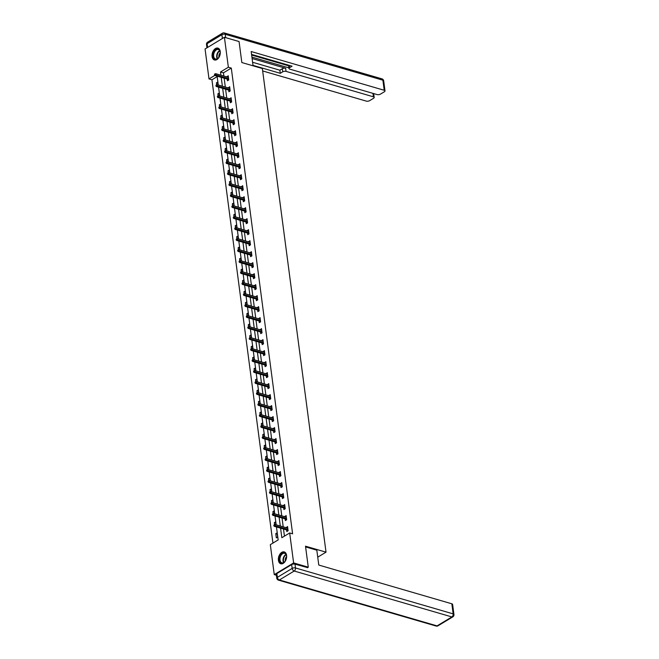 <?xml version="1.0" encoding="UTF-8"?>
<svg xmlns="http://www.w3.org/2000/svg" width="659" height="659" viewBox="0 0 659 659"><rect width="100%" height="100%" fill="white"/><g stroke="black" fill="none" stroke-linecap="round" stroke-linejoin="round"><path stroke-width="0.99" d="M220.254 51.583A6.17 3.921 106.2 0 1 218.714 57.77A6.17 3.921 106.2 0 1 214.455 59.969A6.17 3.921 106.2 0 1 212.099 56.517A6.17 3.921 106.2 0 1 213.64 50.323A6.17 3.921 106.2 0 1 217.898 48.123A6.17 3.921 106.2 0 1 220.254 51.583M286.583 555.38A6.17 3.921 106.2 0 1 285.042 561.567A6.17 3.921 106.2 0 1 280.775 563.766A6.17 3.921 106.2 0 1 278.419 560.315A6.17 3.921 106.2 0 1 279.968 554.12A6.17 3.921 106.2 0 1 284.227 551.921A6.17 3.921 106.2 0 1 286.583 555.38M276.376 575.233L274.259 574.623L270.322 544.663L278.164 539.919L276.459 526.945M217.173 76.617L211.934 79.78L272.925 543.09M211.934 79.78L209.002 78.923L205.056 48.972L224.414 37.275L228.36 67.226L220.51 71.971L220.938 75.2M224.414 37.275L239.069 41.542L241.837 62.547L262.348 68.52L326.024 552.16L317.745 557.16M277.645 537.077L277.085 532.851L275.783 533.642L276.335 537.868L277.645 537.077M276.022 524.753L275.643 521.854L274.333 522.645L274.589 524.605M275.322 526.615L274.836 526.475M274.572 513.765L274.193 510.857L272.884 511.648L273.139 513.608M273.872 515.618L273.386 515.478M273.131 502.768L272.744 499.868L271.434 500.659L271.697 502.611M272.422 504.621L271.945 504.481M271.681 491.771L271.294 488.871L269.992 489.662L270.248 491.614M270.973 493.632L270.495 493.492M270.231 480.773L269.852 477.874L268.543 478.665L268.798 480.625M269.531 482.635L269.045 482.495M268.781 469.785L268.402 466.877L267.093 467.668L267.356 469.628M268.081 471.638L267.595 471.498M267.34 458.788L266.953 455.888L265.651 456.679L265.906 458.631M266.631 460.641L266.154 460.501M265.89 447.791L265.511 444.891L264.201 445.682L264.457 447.634M265.19 449.652L264.704 449.512M264.44 436.793L264.061 433.894L262.752 434.685L263.007 436.645M263.74 438.655L263.254 438.515M262.99 425.805L262.611 422.897L261.302 423.688L261.565 425.648M262.29 427.658L261.812 427.518M261.549 414.808L261.162 411.908L259.86 412.699L260.116 414.651M260.84 416.661L260.363 416.521M260.099 403.81L259.72 400.911L258.41 401.702L258.666 403.654M259.399 405.672L258.913 405.532M258.649 392.813L258.27 389.914L256.961 390.705L257.216 392.665M257.949 394.675L257.463 394.535M257.208 381.825L256.821 378.917L255.511 379.708L255.774 381.668M256.499 383.678L256.022 383.538M255.758 370.828L255.379 367.928L254.069 368.719L254.325 370.671M255.058 372.681L254.572 372.541M254.308 359.83L253.929 356.931L252.619 357.722L252.875 359.674M253.608 361.692L253.122 361.552M252.858 348.833L252.479 345.934L251.17 346.725L251.433 348.685M252.158 350.695L251.672 350.555M251.417 337.845L251.03 334.937L249.728 335.728L249.983 337.688M250.708 339.698L250.231 339.558M249.967 326.848L249.588 323.948L248.278 324.739L248.534 326.691M249.267 328.701L248.781 328.561M248.517 315.85L248.138 312.951L246.828 313.742L247.084 315.694M247.817 317.712L247.331 317.572M247.076 304.853L246.688 301.954L245.379 302.745L245.642 304.705M246.367 306.715L245.889 306.575M245.626 293.865L245.239 290.957L243.937 291.748L244.192 293.708M244.917 295.718L244.44 295.578M244.176 282.868L243.797 279.968L242.487 280.759L242.743 282.711M243.476 284.721L242.99 284.581M242.726 271.87L242.347 268.971L241.037 269.762L241.293 271.714M242.026 273.732L241.54 273.592M241.285 260.873L240.897 257.974L239.588 258.765L239.851 260.725M240.576 262.735L240.098 262.595M239.835 249.876L239.456 246.977L238.146 247.768L238.401 249.728M239.135 251.738L238.649 251.598M238.385 238.887L238.006 235.988L236.696 236.779L236.952 238.731M237.685 240.741L237.199 240.601M236.935 227.89L236.556 224.991L235.247 225.782L235.51 227.734M236.235 229.752L235.757 229.612M235.494 216.893L235.106 213.994L233.805 214.785L234.06 216.745M234.785 218.755L234.307 218.615M234.044 205.896L233.665 202.997L232.355 203.788L232.611 205.748M233.344 207.758L232.858 207.618M232.594 194.907L232.215 192.008L230.905 192.799L231.161 194.751M231.894 196.761L231.408 196.621M231.152 183.91L230.765 181.011L229.456 181.802L229.719 183.754M230.444 185.772L229.966 185.632M229.703 172.913L229.316 170.014L228.014 170.805L228.269 172.765M228.994 174.775L228.516 174.635M228.253 161.916L227.874 159.017L226.564 159.808L226.82 161.768M227.553 163.778L227.067 163.638M226.803 150.927L226.424 148.028L225.114 148.819L225.378 150.771M226.103 152.781L225.617 152.641M225.362 139.93L224.974 137.031L223.673 137.822L223.928 139.774M224.653 141.792L224.175 141.652M223.912 128.933L223.533 126.034L222.223 126.825L222.478 128.785M223.212 130.795L222.726 130.655M222.462 117.936L222.083 115.037L220.773 115.827L221.029 117.788M221.762 119.798L221.276 119.658M221.02 106.947L220.633 104.048L219.323 104.839L219.587 106.791M220.312 108.801L219.834 108.661M219.571 95.95L219.183 93.051L217.882 93.842L218.137 95.794M218.862 97.812L218.384 97.672M218.121 84.953L217.742 82.054L216.432 82.845L216.687 84.805M217.421 86.815L216.935 86.675M280.569 528.147L281.83 537.711L289.68 532.966L292.604 533.823L231.293 68.083L223.442 72.828L223.871 76.057M224.151 78.199L225.32 87.054M225.6 89.196L226.762 98.043M227.05 100.193L228.212 109.04M228.492 111.19L229.662 120.037M229.942 122.179L231.103 131.034M231.391 133.176L232.553 142.023M232.833 144.173L234.003 153.02M234.283 155.17L235.452 164.017M235.733 166.159L236.894 175.014M237.182 177.156L238.344 186.003M238.624 188.153L239.794 197M240.074 199.15L241.235 207.997M241.523 210.139L242.685 218.994M242.965 221.136L244.135 229.983M244.415 232.133L245.585 240.98M245.865 243.13L247.026 251.977M247.314 254.119L248.476 262.974M248.756 265.116L249.926 273.963M250.206 276.113L251.376 284.96M251.656 287.11L252.817 295.957M253.105 298.099L254.267 306.954M254.547 309.096L255.717 317.943M255.997 320.093L257.158 328.94M257.447 331.09L258.608 339.937M258.888 342.079L260.058 350.934M260.338 353.076L261.508 361.923M261.788 364.073L262.949 372.92M263.238 375.07L264.399 383.917M264.679 386.059L265.849 394.914M266.129 397.056L267.29 405.903M267.579 408.053L268.74 416.9M269.029 419.05L270.19 427.897M270.47 430.039L271.64 438.894M271.92 441.036L273.081 449.883M273.37 452.033L274.531 460.88M274.811 463.03L275.981 471.877M276.261 474.019L277.431 482.874M277.711 485.016L278.872 493.863M279.161 496.013L280.322 504.86M280.602 507.01L281.772 515.857M282.052 517.999L283.213 526.854M283.502 528.996L284.441 536.129M286.583 529.894L286.797 531.549L288.107 530.759L287.555 526.525L286.303 527.752M285.133 518.897L285.355 520.552L286.665 519.762L286.105 515.527L284.853 516.755M283.691 507.908L283.905 509.555L285.215 508.764L284.655 504.539L283.403 505.758M282.241 496.911L282.456 498.558L283.765 497.767L283.205 493.542L281.961 494.761M280.792 485.914L281.014 487.569L282.316 486.779L281.764 482.545L280.512 483.772M279.342 474.917L279.564 476.572L280.874 475.782L280.314 471.547L279.062 472.775M277.9 463.928L278.114 465.575L279.424 464.784L278.864 460.559L277.612 461.778M276.451 452.931L276.665 454.578L277.974 453.787L277.423 449.562L276.17 450.781M275.001 441.934L275.223 443.589L276.525 442.799L275.973 438.564L274.721 439.792M273.559 430.937L273.773 432.592L275.083 431.802L274.523 427.567L273.271 428.795M272.109 419.948L272.324 421.595L273.633 420.804L273.073 416.579L271.829 417.798M270.66 408.951L270.874 410.598L272.183 409.807L271.632 405.582L270.379 406.801M269.21 397.954L269.432 399.601L270.742 398.819L270.182 394.584L268.93 395.812M267.768 386.957L267.982 388.612L269.292 387.822L268.732 383.587L267.48 384.815M266.318 375.968L266.533 377.615L267.842 376.824L267.29 372.599L266.038 373.818M264.869 364.971L265.091 366.618L266.393 365.827L265.841 361.602L264.589 362.821M263.419 353.974L263.641 355.621L264.951 354.839L264.391 350.604L263.139 351.832M261.977 342.977L262.191 344.632L263.501 343.841L262.941 339.607L261.689 340.835M260.527 331.988L260.742 333.635L262.051 332.844L261.499 328.619L260.247 329.838M259.078 320.991L259.3 322.638L260.602 321.847L260.05 317.622L258.798 318.841M257.636 309.994L257.85 311.641L259.16 310.859L258.6 306.624L257.348 307.852M256.186 298.997L256.4 300.652L257.71 299.861L257.15 295.627L255.906 296.855M254.736 288.008L254.959 289.655L256.26 288.864L255.708 284.639L254.456 285.858M253.287 277.011L253.509 278.658L254.819 277.867L254.259 273.642L253.007 274.861M251.845 266.014L252.059 267.661L253.369 266.87L252.809 262.644L251.557 263.872M250.395 255.017L250.609 256.672L251.919 255.881L251.367 251.647L250.115 252.875M248.945 244.028L249.168 245.675L250.469 244.884L249.918 240.659L248.665 241.878M247.504 233.031L247.718 234.678L249.028 233.887L248.468 229.662L247.216 230.881M246.054 222.034L246.268 223.681L247.578 222.89L247.018 218.664L245.774 219.892M244.604 211.037L244.818 212.692L246.128 211.901L245.576 207.667L244.324 208.895M243.155 200.048L243.377 201.695L244.687 200.904L244.127 196.679L242.874 197.898M241.713 189.051L241.927 190.698L243.237 189.907L242.677 185.681L241.425 186.901M240.263 178.054L240.477 179.701L241.787 178.91L241.227 174.684L239.983 175.912M238.813 167.056L239.036 168.712L240.337 167.921L239.785 163.687L238.533 164.915M237.364 156.068L237.586 157.715L238.896 156.924L238.336 152.699L237.083 153.918M235.922 145.071L236.136 146.718L237.446 145.927L236.886 141.701L235.634 142.921M234.472 134.074L234.686 135.721L235.996 134.93L235.444 130.704L234.192 131.932M233.022 123.076L233.245 124.732L234.546 123.941L233.994 119.707L232.742 120.935M231.581 112.088L231.795 113.735L233.105 112.944L232.545 108.719L231.293 109.938M230.131 101.091L230.345 102.738L231.655 101.947L231.095 97.721L229.851 98.941M228.681 90.094L228.904 91.741L230.205 90.95L229.653 86.724L228.401 87.952M227.231 79.096L227.454 80.752L228.764 79.961L228.203 75.727L226.951 76.955M326.024 552.16L305.504 546.187L308.272 567.185L307.341 567.753M308.272 567.185L293.617 562.918L274.259 574.623M231.293 68.083L228.36 67.226M289.68 532.966L293.617 562.918M221.218 77.35L222.388 86.197M222.668 88.339L223.829 97.194M224.118 99.336L225.279 108.183M225.559 110.333L226.729 119.18M227.009 121.33L228.179 130.177M228.459 132.319L229.62 141.174M229.909 143.316L231.07 152.163M231.35 154.313L232.52 163.16M232.8 165.31L233.97 174.157M234.25 176.299L235.411 185.154M235.7 187.296L236.861 196.143M237.141 198.293L238.311 207.14M238.591 209.29L239.752 218.137M240.041 220.279L241.202 229.134M241.482 231.276L242.652 240.123M242.932 242.273L244.102 251.12M244.382 253.27L245.543 262.117M245.832 264.259L246.993 273.114M247.273 275.256L248.443 284.111M248.723 286.253L249.885 295.1M250.173 297.25L251.334 306.097M251.623 308.239L252.784 317.094M253.064 319.236L254.234 328.091M254.514 330.233L255.676 339.08M255.964 341.23L257.125 350.077M257.405 352.227L258.575 361.074M258.855 363.216L260.025 372.071M260.305 374.213L261.466 383.06M261.755 385.21L262.916 394.057M263.196 396.207L264.366 405.054M264.646 407.196L265.808 416.051M266.096 418.193L267.257 427.04M267.538 429.19L268.707 438.037M268.987 440.187L270.157 449.034M270.437 451.176L271.599 460.031M271.887 462.173L273.048 471.02M273.328 473.17L274.498 482.017M274.778 484.167L275.948 493.014M276.228 495.156L277.39 504.011M277.678 506.153L278.839 515M279.119 517.15L280.289 525.997M214.859 75.39L209.002 78.923M276.179 524.803L275.009 515.948M274.729 513.806L273.559 504.959M273.279 502.809L272.118 493.962M271.829 491.812L270.668 482.965M270.388 480.823L269.218 471.968M268.938 469.826L267.776 460.979M267.488 458.829L266.327 449.982M266.047 447.832L264.877 438.985M264.597 436.843L263.427 427.988M263.147 425.846L261.985 416.999M261.697 414.849L260.536 406.002M260.256 403.852L259.086 395.005M258.806 392.863L257.636 384.008M257.356 381.866L256.194 373.019M255.906 370.869L254.745 362.022M254.465 359.872L253.295 351.025M253.015 348.883L251.853 340.028M251.565 337.886L250.404 329.039M250.123 326.889L248.954 318.042M248.674 315.892L247.504 307.045M247.224 304.903L246.062 296.048M245.774 293.906L244.613 285.059M244.332 282.909L243.163 274.062M242.883 271.912L241.721 263.065M241.433 260.923L240.271 252.067M239.983 249.926L238.822 241.079M238.542 238.929L237.372 230.082M237.092 227.932L235.93 219.085M235.642 216.943L234.48 208.087M234.2 205.946L233.031 197.099M232.751 194.949L231.581 186.102M231.301 183.952L230.139 175.105M229.851 172.963L228.689 164.107M228.409 161.966L227.24 153.119M226.96 150.969L225.798 142.122M225.51 139.972L224.348 131.125M224.068 128.983L222.899 120.127M222.618 117.986L221.449 109.139M221.169 106.989L220.007 98.142M219.719 95.992L218.557 87.145M218.277 85.003L217.108 76.147M223.442 72.828L220.51 71.971M287.711 527.744L286.245 527.315M277.25 534.07L275.783 533.642M275.8 523.073L274.333 522.645M286.261 516.747L284.795 516.318M274.35 512.076L272.884 511.648M284.82 505.758L283.345 505.329M272.908 501.087L271.434 500.659M283.37 494.761L281.904 494.332M271.459 490.09L269.992 489.662M281.92 483.764L280.454 483.335M270.009 479.093L268.543 478.665M280.479 472.767L279.004 472.338M268.559 468.096L267.093 467.668M279.029 461.778L277.563 461.349M267.117 457.107L265.651 456.679M277.579 450.781L276.113 450.352M265.668 446.11L264.201 445.682M276.129 439.784L274.663 439.355M264.218 435.113L262.752 434.685M274.688 428.787L273.213 428.358M262.776 424.116L261.302 423.688M273.238 417.798L271.772 417.369M261.326 413.127L259.86 412.699M271.788 406.801L270.322 406.372M259.877 402.13L258.41 401.702M270.338 395.804L268.872 395.375M258.427 391.133L256.961 390.705M268.897 384.807L267.422 384.378M256.985 380.136L255.511 379.708M267.447 373.818L265.981 373.389M255.535 369.139L254.069 368.719M265.997 362.821L264.531 362.392M254.086 358.15L252.619 357.722M264.556 351.824L263.081 351.395M252.644 347.153L251.17 346.725M263.106 340.827L261.639 340.398M251.194 336.156L249.728 335.728M261.656 329.838L260.19 329.409M249.745 325.159L248.278 324.739M260.206 318.841L258.74 318.412M248.295 314.17L246.828 313.742M258.765 307.844L257.29 307.415M246.853 303.173L245.379 302.745M257.315 296.847L255.849 296.418M245.403 292.176L243.937 291.748M255.865 285.858L254.399 285.429M243.954 281.179L242.487 280.759M254.415 274.861L252.949 274.432M242.504 270.19L241.037 269.762M252.974 263.864L251.507 263.435M241.062 259.193L239.588 258.765M251.524 252.867L250.058 252.438M239.612 248.196L238.146 247.768M250.074 241.869L248.608 241.449M238.163 237.199L236.696 236.779M248.632 230.881L247.158 230.452M236.721 226.21L235.247 225.782M247.183 219.884L245.716 219.455M235.271 215.213L233.805 214.785M245.733 208.887L244.267 208.458M233.821 204.216L232.355 203.788M244.283 197.889L242.817 197.469M232.372 193.219L230.905 192.799M242.841 186.901L241.367 186.472M230.93 182.23L229.456 181.802M241.392 175.904L239.925 175.475M229.48 171.233L228.014 170.805M239.942 164.907L238.476 164.478M228.03 160.236L226.564 159.808M238.5 153.909L237.026 153.489M226.589 149.239L225.114 148.819M237.051 142.921L235.584 142.492M225.139 138.25L223.673 137.822M235.601 131.924L234.134 131.495M223.689 127.253L222.223 126.825M234.151 120.927L232.685 120.498M222.24 116.256L220.773 115.827M232.709 109.929L231.235 109.509M220.798 105.259L219.323 104.839M231.26 98.941L229.793 98.512M219.348 94.27L217.882 93.842M229.81 87.944L228.343 87.515M217.898 83.273L216.432 82.845M228.36 76.946L226.894 76.518M274.284 525.388L274.193 524.679L273.765 525.701L275.297 525.767L275.124 524.498L287.769 528.18M287.934 529.449L275.297 525.767L274.35 526.335L288.049 530.322M273.765 525.701L274.35 526.335M275.124 524.498L274.193 524.679M285.718 553.758A5.338 3.394 106.2 0 1 286.508 555.858A5.338 3.394 106.2 0 1 284.812 561.666A5.338 3.394 106.2 0 1 280.223 562.209A5.338 3.394 106.2 0 1 280.66 554.927A5.338 3.394 106.2 0 1 285.718 553.758M286.517 555.99A4.942 3.147 -73.8 0 0 285.808 554.153A4.942 3.147 -73.8 0 0 284.647 553.321A4.942 3.147 -73.8 0 0 280.619 556.171A4.942 3.147 -73.8 0 0 280.726 561.979A4.942 3.147 -73.8 0 0 281.879 562.811A4.942 3.147 -73.8 0 0 284.894 561.567M284.647 552.085A6.129 3.896 -73.8 0 0 279.68 555.661A6.129 3.896 -73.8 0 0 279.82 562.835A6.129 3.896 -73.8 0 0 281.22 563.857M286.558 556.633A3.517 2.241 -73.8 0 0 285.273 561.048M219.389 49.96A5.338 3.394 106.2 0 1 220.18 52.061A5.338 3.394 106.2 0 1 218.491 57.868A5.338 3.394 106.2 0 1 213.903 58.412A5.338 3.394 106.2 0 1 214.34 51.13A5.338 3.394 106.2 0 1 219.389 49.96M220.197 52.185A4.942 3.147 -73.8 0 0 219.48 50.356A4.942 3.147 -73.8 0 0 218.318 49.524A4.942 3.147 -73.8 0 0 214.299 52.374A4.942 3.147 -73.8 0 0 214.397 58.181A4.942 3.147 -73.8 0 0 215.559 59.013A4.942 3.147 -73.8 0 0 218.566 57.77M218.318 48.288A6.129 3.896 -73.8 0 0 213.351 51.855A6.129 3.896 -73.8 0 0 213.491 59.038A6.129 3.896 -73.8 0 0 214.892 60.06M220.23 52.835A3.517 2.241 -73.8 0 0 218.945 57.251M305.603 546.912L316.822 550.183L318.783 565.051L451.827 603.792A2.372 1.038 -7.5 0 1 452.618 604.435L453.944 614.509A2.372 1.038 172.5 0 0 453.161 613.875L451.827 603.792M291.665 564.59L276.862 573.544L277.357 577.35L292.168 568.396L291.665 564.59A2.372 1.038 -7.5 0 1 294.993 564.153L307.564 567.613M276.764 578.165A2.372 2.372 0 0 0 278.452 580.134A2.372 1.507 -73.8 0 0 279.4 579.969L437.057 625.885L451.868 616.939L294.202 571.024L279.4 579.969A2.372 1.507 58.9 0 1 277.357 577.35A2.372 1.038 172.5 0 0 276.764 578.165L276.261 574.36A2.372 1.038 -7.5 0 1 276.862 573.544M253.056 65.809L251.178 51.526L384.222 90.275L382.895 80.192L225.23 34.276L225.675 37.637M252.1 58.511L285.652 68.281L286.064 71.386L373.398 96.815L372.936 93.356M286.064 71.386A2.372 1.038 172.5 0 0 282.736 71.823L282.324 68.717A2.372 1.038 -7.5 0 1 285.652 68.281M252.998 65.365L280.273 73.306L282.736 71.823M262.669 70.941L366.28 101.115A2.372 1.038 172.5 0 0 369.608 100.679L373.579 98.273A2.372 1.038 172.5 0 0 374.18 97.458A2.372 1.038 172.5 0 0 373.398 96.815M289.285 65.389L289.589 67.679A2.372 1.038 172.5 0 0 288.996 68.503A2.372 1.038 172.5 0 0 289.779 69.137L377.105 94.575A2.372 1.038 172.5 0 0 380.432 94.138L384.411 91.733A2.372 1.038 172.5 0 0 385.004 90.909A2.372 1.038 172.5 0 0 384.222 90.275M289.589 67.679L292.052 66.197L251.557 54.4M251.911 57.102L288.914 67.877M288.642 65.826L251.639 55.051M288.996 68.503L288.584 65.398A2.372 1.038 -7.5 0 1 288.609 65.192M252.586 62.267L279.869 70.208L282.324 68.717M279.869 70.208L280.273 73.306M272.834 514.391L272.744 513.691L272.315 514.704L273.847 514.77L273.683 513.501L286.319 517.183M286.492 518.452L273.847 514.77L272.9 515.338L286.607 519.325M272.315 514.704L272.9 515.338M273.683 513.501L272.744 513.691M271.393 503.394L271.294 502.693L270.865 503.715L272.398 503.773L272.233 502.504L284.877 506.186M285.042 507.455L272.398 503.773L271.459 504.341L285.158 508.336M270.865 503.715L271.459 504.341M272.233 502.504L271.294 502.693M269.943 492.405L269.852 491.696L269.416 492.718L270.948 492.775L270.783 491.507L283.428 495.189M283.592 496.458L270.948 492.775L270.009 493.344L283.708 497.339M269.416 492.718L270.009 493.344M270.783 491.507L269.852 491.696M268.493 481.408L268.402 480.699L267.974 481.721L269.506 481.787L269.333 480.518L281.978 484.2M282.143 485.469L269.506 481.787L268.559 482.355L282.258 486.342M267.974 481.721L268.559 482.355M269.333 480.518L268.402 480.699M267.043 470.411L266.953 469.71L266.524 470.724L268.056 470.79L267.892 469.521L280.528 473.203M280.701 474.472L268.056 470.79L267.117 471.358L280.816 475.345M266.524 470.724L267.117 471.358M267.892 469.521L266.953 469.71M265.602 459.414L265.511 458.713L265.075 459.735L266.607 459.793L266.442 458.524L279.087 462.206M279.251 463.475L266.607 459.793L265.668 460.361L279.367 464.356M265.075 459.735L265.668 460.361M266.442 458.524L265.511 458.713M264.152 448.425L264.061 447.716L263.633 448.738L265.157 448.795L264.992 447.527L277.637 451.209M277.801 452.478L265.157 448.795L264.218 449.364L277.917 453.359M263.633 448.738L264.218 449.364M264.992 447.527L264.061 447.716M262.702 437.428L262.611 436.719L262.183 437.741L263.715 437.807L263.542 436.538L276.187 440.22M276.36 441.489L263.715 437.807L262.768 438.375L276.475 442.362M262.183 437.741L262.768 438.375M263.542 436.538L262.611 436.719M261.261 426.431L261.162 425.73L260.733 426.744L262.266 426.81L262.101 425.541L274.745 429.223M274.91 430.492L262.266 426.81L261.326 427.378L275.025 431.365M260.733 426.744L261.326 427.378M262.101 425.541L261.162 425.73M259.811 415.434L259.72 414.733L259.284 415.755L260.816 415.813L260.651 414.544L273.296 418.226M273.46 419.495L260.816 415.813L259.877 416.381L273.576 420.376M259.284 415.755L259.877 416.381M260.651 414.544L259.72 414.733M258.361 404.445L258.27 403.736L257.842 404.758L259.374 404.815L259.201 403.547L271.846 407.229M272.01 408.498L259.374 404.815L258.427 405.384L272.126 409.379M257.842 404.758L258.427 405.384M259.201 403.547L258.27 403.736M256.911 393.448L256.821 392.739L256.392 393.761L257.924 393.827L257.76 392.558L270.396 396.24M270.569 397.509L257.924 393.827L256.985 394.395L270.684 398.382M256.392 393.761L256.985 394.395M257.76 392.558L256.821 392.739M255.47 382.451L255.371 381.75L254.942 382.764L256.475 382.83L256.31 381.561L268.954 385.243M269.119 386.512L256.475 382.83L255.535 383.398L269.234 387.385M254.942 382.764L255.535 383.398M256.31 381.561L255.371 381.75M254.02 371.454L253.929 370.753L253.493 371.775L255.025 371.833L254.86 370.564L267.505 374.246M267.669 375.515L255.025 371.833L254.086 372.401L267.785 376.396M253.493 371.775L254.086 372.401M254.86 370.564L253.929 370.753M252.57 360.465L252.479 359.756L252.051 360.778L253.583 360.835L253.41 359.567L266.055 363.249M266.22 364.518L253.583 360.835L252.636 361.404L266.335 365.399M252.051 360.778L252.636 361.404M253.41 359.567L252.479 359.756M251.128 349.468L251.03 348.759L250.601 349.781L252.133 349.847L251.969 348.578L264.605 352.26M264.778 353.529L252.133 349.847L251.194 350.415L264.893 354.402M250.601 349.781L251.194 350.415M251.969 348.578L251.03 348.759M249.679 338.471L249.588 337.762L249.151 338.784L250.684 338.85L250.519 337.581L263.163 341.263M263.328 342.532L250.684 338.85L249.745 339.418L263.443 343.405M249.151 338.784L249.745 339.418M250.519 337.581L249.588 337.762M248.229 327.474L248.138 326.773L247.71 327.795L249.234 327.853L249.069 326.584L261.714 330.266M261.878 331.535L249.234 327.853L248.295 328.421L261.994 332.416M247.71 327.795L248.295 328.421M249.069 326.584L248.138 326.773M246.779 316.485L246.688 315.776L246.26 316.798L247.792 316.855L247.619 315.587L260.264 319.269M260.437 320.538L247.792 316.855L246.845 317.424L260.552 321.419M246.26 316.798L246.845 317.424M247.619 315.587L246.688 315.776M245.337 305.488L245.239 304.779L244.81 305.801L246.342 305.867L246.178 304.598L258.822 308.28M258.987 309.549L246.342 305.867L245.403 306.435L259.102 310.422M244.81 305.801L245.403 306.435M246.178 304.598L245.239 304.779M243.888 294.491L243.797 293.782L243.36 294.804L244.893 294.87L244.728 293.601L257.372 297.283M257.537 298.552L244.893 294.87L243.954 295.438L257.653 299.425M243.36 294.804L243.954 295.438M244.728 293.601L243.797 293.782M242.438 283.494L242.347 282.793L241.919 283.815L243.451 283.872L243.278 282.604L255.923 286.286M256.087 287.555L243.451 283.872L242.504 284.441L256.203 288.428M241.919 283.815L242.504 284.441M243.278 282.604L242.347 282.793M240.988 272.505L240.897 271.796L240.469 272.818L242.001 272.875L241.837 271.607L254.473 275.289M254.646 276.558L242.001 272.875L241.062 273.444L254.761 277.439M240.469 272.818L241.062 273.444M241.837 271.607L240.897 271.796M239.547 261.508L239.448 260.799L239.019 261.821L240.551 261.887L240.387 260.618L253.031 264.3M253.196 265.569L240.551 261.887L239.612 262.455L253.311 266.442M239.019 261.821L239.612 262.455M240.387 260.618L239.448 260.799M238.097 250.511L238.006 249.802L237.578 250.824L239.102 250.89L238.937 249.621L251.581 253.303M251.746 254.572L239.102 250.89L238.163 251.458L251.862 255.445M237.578 250.824L238.163 251.458M238.937 249.621L238.006 249.802M236.647 239.514L236.556 238.813L236.128 239.835L237.66 239.892L237.487 238.624L250.132 242.306M250.296 243.575L237.66 239.892L236.713 240.461L250.42 244.448M236.128 239.835L236.713 240.461M237.487 238.624L236.556 238.813M235.205 228.525L235.106 227.816L234.678 228.838L236.21 228.895L236.046 227.627L248.682 231.309M248.855 232.578L236.21 228.895L235.271 229.464L248.97 233.459M234.678 228.838L235.271 229.464M236.046 227.627L235.106 227.816M233.756 217.528L233.665 216.819L233.228 217.841L234.761 217.907L234.596 216.638L247.24 220.32M247.405 221.589L234.761 217.907L233.821 218.475L247.52 222.462M233.228 217.841L233.821 218.475M234.596 216.638L233.665 216.819M232.306 206.531L232.215 205.822L231.787 206.844L233.319 206.91L233.146 205.641L245.791 209.323M245.955 210.592L233.319 206.91L232.372 207.478L246.071 211.465M231.787 206.844L232.372 207.478M233.146 205.641L232.215 205.822M230.856 195.534L230.765 194.833L230.337 195.855L231.869 195.912L231.704 194.644L244.341 198.326M244.514 199.595L231.869 195.912L230.922 196.481L244.629 200.468M230.337 195.855L230.922 196.481M231.704 194.644L230.765 194.833M229.414 184.545L229.316 183.836L228.887 184.858L230.419 184.915L230.255 183.647L242.899 187.329M243.064 188.598L230.419 184.915L229.48 185.484L243.179 189.479M228.887 184.858L229.48 185.484M230.255 183.647L229.316 183.836M227.965 173.548L227.874 172.839L227.437 173.861L228.97 173.927L228.805 172.658L241.449 176.332M241.614 177.6L228.97 173.927L228.03 174.495L241.729 178.482M227.437 173.861L228.03 174.495M228.805 172.658L227.874 172.839M226.515 162.551L226.424 161.842L225.996 162.864L227.528 162.93L227.355 161.661L240 165.343M240.164 166.612L227.528 162.93L226.581 163.498L240.28 167.485M225.996 162.864L226.581 163.498M227.355 161.661L226.424 161.842M225.073 151.554L224.974 150.853L224.546 151.875L226.078 151.932L225.913 150.664L238.55 154.346M238.723 155.615L226.078 151.932L225.139 152.501L238.838 156.488M224.546 151.875L225.139 152.501M225.913 150.664L224.974 150.853M223.623 140.556L223.533 139.856L223.096 140.878L224.628 140.935L224.464 139.667L237.108 143.349M237.273 144.618L224.628 140.935L223.689 141.504L237.388 145.499M223.096 140.878L223.689 141.504M224.464 139.667L223.533 139.856M222.174 129.568L222.083 128.859L221.655 129.881L223.179 129.947L223.014 128.678L235.658 132.352M235.823 133.62L223.179 129.947L222.24 130.515L235.938 134.502M221.655 129.881L222.24 130.515M223.014 128.678L222.083 128.859M220.724 118.571L220.633 117.862L220.205 118.884L221.737 118.95L221.564 117.681L234.209 121.363M234.382 122.632L221.737 118.95L220.79 119.518L234.497 123.505M220.205 118.884L220.79 119.518M221.564 117.681L220.633 117.862M219.282 107.574L219.183 106.873L218.755 107.895L220.287 107.952L220.122 106.684L232.767 110.366M232.932 111.635L220.287 107.952L219.348 108.521L233.047 112.508M218.755 107.895L219.348 108.521M220.122 106.684L219.183 106.873M217.832 96.576L217.742 95.876L217.305 96.898L218.837 96.955L218.673 95.687L231.317 99.369M231.482 100.638L218.837 96.955L217.898 97.524L231.597 101.519M217.305 96.898L217.898 97.524M218.673 95.687L217.742 95.876M216.383 85.588L216.292 84.879L215.864 85.901L217.396 85.967L217.223 84.698L229.867 88.372M230.032 89.64L217.396 85.967L216.449 86.535L230.148 90.522M215.864 85.901L216.449 86.535M217.223 84.698L216.292 84.879M214.933 74.591L214.842 73.882L214.414 74.904L215.946 74.969L215.781 73.701L228.418 77.383M228.591 78.652L215.946 74.969L215.007 75.538L228.706 79.525M214.414 74.904L215.007 75.538M215.781 73.701L214.842 73.882M283.601 562.605A4.942 3.147 106.2 0 1 285.981 554.417M286.146 554.721A4.786 3.04 -73.8 0 0 283.897 562.44M217.272 58.808A4.942 3.147 106.2 0 1 219.661 50.619M219.818 50.924A4.786 3.04 -73.8 0 0 217.577 58.643M294.993 564.153L295.496 567.959L453.161 613.875A2.372 1.507 -73.8 0 1 451.868 616.939A2.372 1.507 58.9 0 0 452.815 616.857L438.013 625.803A2.372 1.507 -121.1 0 1 437.057 625.885A2.372 1.507 -73.8 0 1 436.118 626.05A2.372 2.372 0 0 0 438.013 625.803M295.496 567.959A2.372 1.038 172.5 0 0 292.168 568.396A2.372 1.507 -121.1 0 0 294.202 571.024A2.372 1.507 -73.8 0 0 295.496 567.959M222.404 38.494L221.902 34.713L207.099 43.667L207.593 47.44M383.678 80.835A2.372 2.372 0 0 0 381.989 78.866A2.372 1.507 -73.8 0 1 382.895 80.192A2.372 1.038 -7.5 0 1 383.678 80.835L385.004 90.909M206.506 44.491A2.372 1.038 -7.5 0 1 207.099 43.667A2.372 1.507 58.9 0 1 207.626 42.143A2.372 2.372 0 0 0 206.506 44.491L206.942 47.835M224.324 32.95A2.372 2.372 0 0 0 222.437 33.197A2.372 1.507 -121.1 0 0 221.902 34.713A2.372 1.038 -7.5 0 1 225.23 34.276A2.372 1.507 -73.8 0 0 224.324 32.95L381.989 78.866M452.815 616.857A2.372 2.372 0 0 0 453.944 614.509M278.452 580.134L436.118 626.05M207.626 42.143L222.437 33.197M374.18 97.458L373.669 93.57"/></g></svg>
